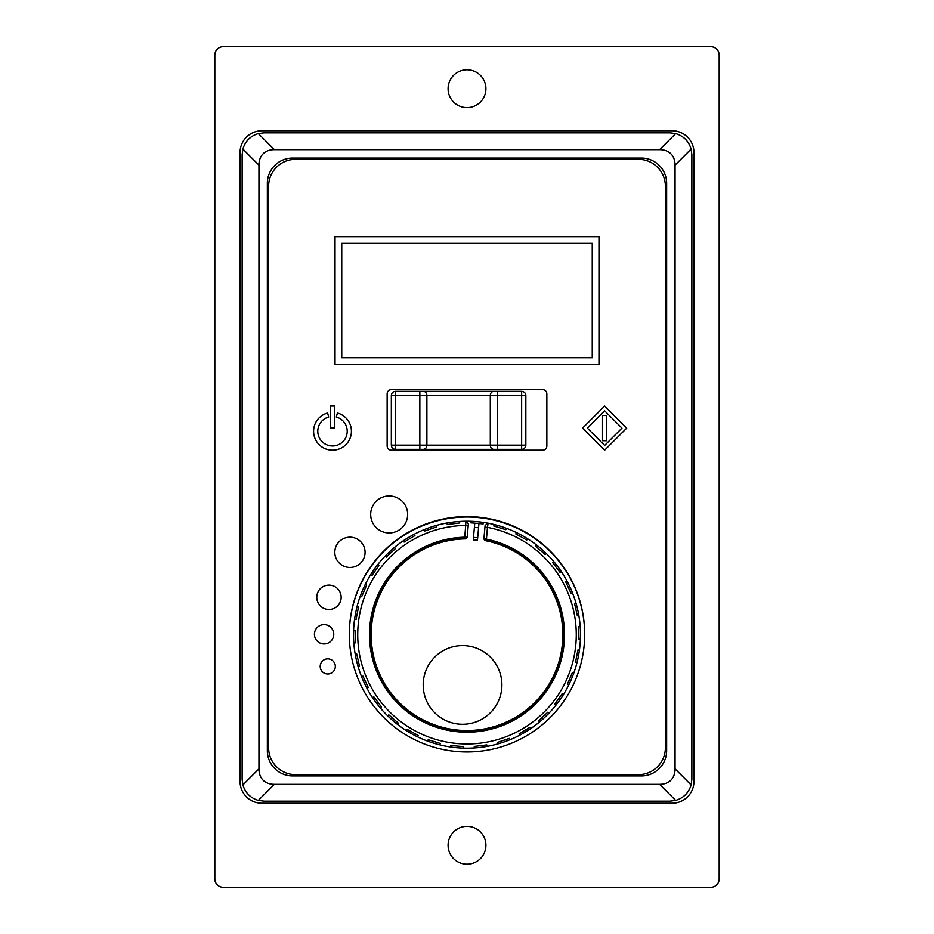 <?xml version="1.0" encoding="UTF-8"?>
<svg xmlns="http://www.w3.org/2000/svg" width="934" height="934" viewBox="0 0 934 934"><rect width="100%" height="100%" fill="white"/><g stroke="black" fill="none" stroke-linecap="round" stroke-linejoin="round"><path stroke-width="1.4" d="M542.654 450.188A4.203 4.203 0 0 0 546.857 445.985A4.203 4.203 0 0 1 542.654 450.188A4.203 4.203 0 0 0 546.857 445.985A4.203 4.203 0 0 1 542.654 450.188A4.203 4.203 0 0 0 546.857 445.985L546.857 393.868A4.203 4.203 0 0 0 542.654 389.665A4.203 4.203 0 0 1 546.857 393.868A4.203 4.203 0 0 0 542.654 389.665L391.346 389.665A4.203 4.203 0 0 0 387.143 393.868A4.203 4.203 0 0 1 391.346 389.665A4.203 4.203 0 0 0 387.143 393.868A4.203 4.203 0 0 1 391.346 389.665A4.203 4.203 0 0 0 387.143 393.868L387.143 445.985A4.203 4.203 0 0 0 391.346 450.188A4.203 4.203 0 0 1 387.143 445.985A4.203 4.203 0 0 0 391.346 450.188A4.203 4.203 0 0 1 387.143 445.985A4.203 4.203 0 0 0 391.346 450.188L542.654 450.188M349.316 634.49A117.684 117.684 0 0 1 467 517.016A117.684 117.684 0 0 1 584.684 634.49A117.684 117.684 0 0 0 467 517.016A117.684 117.684 0 0 0 349.316 634.49M641.424 158.079A25.218 25.218 0 0 1 666.643 183.297L666.643 750.702A25.218 25.218 0 0 1 641.424 775.921L292.575 775.921A25.218 25.218 0 0 1 267.358 750.702L267.358 183.297A25.218 25.218 0 0 1 292.575 158.079L641.424 158.079A25.218 25.218 0 0 1 666.643 183.297L666.643 750.702A25.218 25.218 0 0 1 641.424 775.921L292.575 775.921A25.218 25.218 0 0 1 267.358 750.702L267.358 183.297A25.218 25.218 0 0 1 292.575 158.079L641.424 158.079M691.861 779.283L691.861 154.717L691.113 149.055C688.708 141.174 683.548 136.014 675.667 133.609L659.591 149.673A37.85 21.856 -45 0 1 675.048 165.131L675.048 768.869A37.85 21.856 45 0 1 659.591 784.326L274.409 784.326A37.85 21.856 135 0 1 258.952 768.869L258.952 165.131A37.85 21.856 -135 0 1 274.409 149.673L659.591 149.673A37.85 21.856 -45 0 1 675.048 165.131L675.048 768.869A37.85 21.856 45 0 1 659.591 784.326L274.409 784.326A37.85 21.856 135 0 1 258.952 768.869L258.952 165.131A37.85 21.856 -135 0 1 274.409 149.673L659.591 149.673L675.667 133.609L670.005 132.862L263.995 132.862L258.333 133.609L263.995 132.862L670.005 132.862L675.667 133.609C683.548 136.014 688.708 141.174 691.113 149.055L691.861 154.717L691.861 779.283L691.113 784.945L675.048 768.869L691.113 784.945C688.708 792.826 683.548 797.986 675.667 800.391L670.005 801.139L263.995 801.139L258.333 800.391C250.452 797.986 245.292 792.826 242.887 784.945L242.139 779.283L242.139 154.717L242.887 149.055C245.292 141.174 250.452 136.014 258.333 133.609C250.452 136.014 245.292 141.174 242.887 149.055L258.952 165.131L242.887 149.055L242.139 154.717L242.139 779.283L242.887 784.945C245.292 792.826 250.452 797.986 258.333 800.391L274.409 784.326L258.333 800.391L263.995 801.139L670.005 801.139L675.667 800.391C683.548 797.986 688.708 792.826 691.113 784.945L691.861 779.283M391.346 395.549L395.549 395.549L395.549 391.346A4.203 4.203 0 0 0 391.346 395.549L391.346 445.144A4.203 4.203 0 0 0 395.549 449.347L395.549 445.144L391.346 445.144A4.203 4.203 0 0 0 395.549 449.347L521.639 449.347A4.203 4.203 0 0 0 525.842 445.144L521.639 445.144L521.639 449.347A4.203 4.203 0 0 0 525.842 445.144L525.842 395.549A4.203 4.203 0 0 0 521.639 391.346L521.639 395.549L525.842 395.549M521.639 391.346L395.549 391.346M493.817 449.347L497.343 449.347L497.343 445.144L490.303 445.144A4.203 3.526 90 0 0 493.817 449.347M419.845 449.347L423.371 449.347A4.203 3.526 90 0 0 426.885 445.144L419.845 445.144L419.845 449.347M423.371 391.346L419.845 391.346L419.845 395.549L426.885 395.549A4.203 3.526 -90 0 0 423.371 391.346M497.343 391.346L493.817 391.346A4.203 3.526 -90 0 0 490.303 395.549L497.343 395.549L497.343 391.346M459.084 724.13A39.345 39.345 0 0 1 430.341 662.334A39.345 39.345 0 0 1 498.231 668.347A39.345 39.345 0 0 1 459.084 724.13M473.503 537.389L473.281 539.899L477.461 540.272L477.683 537.75L473.503 537.389L474.39 527.336L478.582 527.71L477.683 537.75M478.582 527.71L478.944 523.519L483.135 523.892L483.263 522.386A113.481 113.481 0 0 1 488.085 523.192L485.108 525.445L484.956 527.138L487.466 527.36L488.085 523.192A113.481 113.481 0 0 1 494.203 524.523L493.771 525.97L494.203 524.523A113.481 113.481 0 0 1 506.263 528.224L505.819 529.671L493.771 525.97L505.819 529.671L506.263 528.224A113.481 113.481 0 0 1 516.514 532.59L515.79 533.909L516.514 532.59A113.481 113.481 0 0 1 527.535 538.72L526.811 540.027L515.79 533.909L526.811 540.027L527.535 538.72A113.481 113.481 0 0 1 536.665 545.117L535.672 546.25L536.665 545.117A113.481 113.481 0 0 1 546.168 553.407L545.187 554.539L535.672 546.25L545.187 554.539L546.168 553.407A113.481 113.481 0 0 1 553.769 561.556L552.566 562.466L553.769 561.556A113.481 113.481 0 0 1 561.346 571.643L560.143 572.542L552.566 562.466L560.143 572.542L561.346 571.643A113.481 113.481 0 0 1 567.078 581.205L565.712 581.835L567.078 581.205A113.481 113.481 0 0 1 572.39 592.635L571.036 593.265L565.712 581.835L571.036 593.265L572.39 592.635A113.481 113.481 0 0 1 576.009 603.177L574.55 603.516L576.009 603.177A113.481 113.481 0 0 1 578.835 615.459L577.375 615.798L574.55 603.516L577.375 615.798L578.835 615.459A113.481 113.481 0 0 1 580.189 626.527L578.683 626.551L580.189 626.527A113.481 113.481 0 0 1 580.399 639.136L578.893 639.16L578.683 626.551L578.893 639.16L580.399 639.136A113.481 113.481 0 0 1 579.407 650.239L577.936 649.959L579.407 650.239A113.481 113.481 0 0 1 576.99 662.615L575.519 662.323L577.936 649.959L575.519 662.323L576.99 662.615A113.481 113.481 0 0 1 573.721 673.274L572.344 672.678L573.721 673.274A113.481 113.481 0 0 1 568.783 684.879L567.405 684.283L572.344 672.678L567.405 684.283L568.783 684.879A113.481 113.481 0 0 1 563.377 694.616L562.14 693.752L563.377 694.616A113.481 113.481 0 0 1 556.127 704.936L554.901 704.073L562.14 693.752L554.901 704.073L556.127 704.936A113.481 113.481 0 0 1 548.807 713.342L547.779 712.245L548.807 713.342A113.481 113.481 0 0 1 539.572 721.935L538.556 720.838L547.779 712.245L538.556 720.838L539.572 721.935A113.481 113.481 0 0 1 530.664 728.637L529.893 727.341L530.664 728.637A113.481 113.481 0 0 1 519.853 735.116L519.082 733.832L529.893 727.341L519.082 733.832L519.853 735.116A113.481 113.481 0 0 1 509.742 739.821L509.252 738.397L509.742 739.821A113.481 113.481 0 0 1 497.822 743.919L497.332 742.495L509.252 738.397L497.332 742.495L497.822 743.919A113.481 113.481 0 0 1 486.953 746.418L486.777 744.912L486.953 746.418A113.481 113.481 0 0 1 474.437 747.936L474.262 746.441L486.777 744.912L474.262 746.441L474.437 747.936A113.481 113.481 0 0 1 463.287 748.122L463.427 746.616L463.287 748.122A113.481 113.481 0 0 1 450.737 747.013L450.865 745.507L463.427 746.616L450.865 745.507L450.737 747.013A113.481 113.481 0 0 1 439.797 744.877L440.229 743.429L439.797 744.877A113.481 113.481 0 0 1 427.737 741.176L428.181 739.728L440.229 743.429L428.181 739.728L427.737 741.176A113.481 113.481 0 0 1 417.486 736.809L418.21 735.49L417.486 736.809A113.481 113.481 0 0 1 406.465 730.68L407.189 729.372L418.21 735.49L407.189 729.372L406.465 730.68A113.481 113.481 0 0 1 397.335 724.282L398.328 723.149L397.335 724.282A113.481 113.481 0 0 1 387.832 715.993L388.813 714.86L398.328 723.149L388.813 714.86L387.832 715.993A113.481 113.481 0 0 1 380.231 707.844L381.434 706.933L380.231 707.844A113.481 113.481 0 0 1 372.654 697.756L373.857 696.857L381.434 706.933L373.857 696.857L372.654 697.756A113.481 113.481 0 0 1 366.922 688.195L368.288 687.564L366.922 688.195A113.481 113.481 0 0 1 361.61 676.765L362.964 676.134L368.288 687.564L362.964 676.134L361.61 676.765A113.481 113.481 0 0 1 357.991 666.222L359.45 665.884L357.991 666.222A113.481 113.481 0 0 1 355.165 653.94L356.625 653.602L359.45 665.884L356.625 653.602L355.165 653.94A113.481 113.481 0 0 1 353.811 642.872L355.317 642.849L353.811 642.872A113.481 113.481 0 0 1 353.601 630.263L355.107 630.24L355.317 642.849L355.107 630.24L353.601 630.263A113.481 113.481 0 0 1 354.593 619.16L356.064 619.44L354.593 619.16A113.481 113.481 0 0 1 357.01 606.785L358.481 607.077L356.064 619.44L358.481 607.077L357.01 606.785A113.481 113.481 0 0 1 360.279 596.125L361.656 596.721L360.279 596.125A113.481 113.481 0 0 1 365.217 584.521L366.595 585.116L361.656 596.721L366.595 585.116L365.217 584.521A113.481 113.481 0 0 1 370.623 574.784L371.86 575.648L370.623 574.784A113.481 113.481 0 0 1 377.873 564.463L379.099 565.327L371.86 575.648L379.099 565.327L377.873 564.463A113.481 113.481 0 0 1 385.193 556.057L386.221 557.154L385.193 556.057A113.481 113.481 0 0 1 394.428 547.464L395.444 548.562L386.221 557.154L395.444 548.562L394.428 547.464A113.481 113.481 0 0 1 403.336 540.763L404.107 542.059L403.336 540.763A113.481 113.481 0 0 1 414.147 534.283L414.918 535.567L404.107 542.059L414.918 535.567L414.147 534.283A113.481 113.481 0 0 1 424.258 529.578L424.748 531.002L424.258 529.578A113.481 113.481 0 0 1 436.178 525.48L436.668 526.904L424.748 531.002L436.668 526.904L436.178 525.48A113.481 113.481 0 0 1 447.047 522.982L447.223 524.488L447.047 522.982A113.481 113.481 0 0 1 459.563 521.464L459.738 522.958L447.223 524.488L459.738 522.958L459.563 521.464A113.481 113.481 0 0 1 470.713 521.277L470.573 522.783L474.764 523.145L474.39 527.336M467.163 537.494L466.848 537.26A0.841 0.724 89.5 0 1 466.124 538.031L465.973 538.871L467.163 537.494L468.214 525.655L465.704 525.433L464.677 538.054L466.124 538.031A96.669 96.669 0 0 0 380.71 678.282A96.669 96.669 0 0 0 544.288 692.759A96.669 96.669 0 0 0 484.839 539.689L486.264 539.969A96.669 96.669 0 0 1 543.997 693.145A96.669 96.669 0 0 1 380.932 678.714A96.669 96.669 0 0 1 464.677 538.054M466.848 537.26L464.653 537.213A97.51 97.51 0 0 0 380.185 679.1A97.51 97.51 0 0 0 544.662 693.658A97.51 97.51 0 0 0 486.427 539.14L486.264 539.969M468.214 525.655L468.354 523.974L465.821 521.23L465.704 525.433A109.278 109.278 0 0 0 369.514 684.062A109.278 109.278 0 0 0 554.306 700.418A109.278 109.278 0 0 0 487.466 527.36L486.427 539.14L484.267 538.801A0.841 0.724 100.6 0 0 484.839 539.689L484.839 540.541L483.905 538.976L484.956 527.138M478.944 523.519L474.764 523.145M470.713 521.277A113.481 113.481 0 0 1 483.263 522.386M719.18 878.894A8.406 8.406 0 0 1 710.774 887.3L223.226 887.3A8.406 8.406 0 0 1 214.82 878.894L214.82 55.106A8.406 8.406 0 0 1 223.226 46.7L710.774 46.7A8.406 8.406 0 0 1 719.18 55.106L719.18 878.894M485.913 88.73A18.913 18.913 0 0 1 457.543 105.11A18.913 18.913 0 0 1 457.543 72.35A18.913 18.913 0 0 1 485.913 88.73M485.913 845.27A18.913 18.913 0 0 1 457.543 861.65A18.913 18.913 0 0 1 457.543 828.89A18.913 18.913 0 0 1 485.913 845.27M240.038 152.616A21.856 21.856 0 0 1 261.894 130.76L672.106 130.76A21.856 21.856 0 0 1 693.962 152.616L693.962 781.384A21.856 21.856 0 0 1 672.106 803.24L261.894 803.24A21.856 21.856 0 0 1 240.038 781.384L240.038 152.616M592.249 243.4L341.751 243.4L341.751 357.722L592.249 357.722L592.249 243.4M335.026 364.447L335.026 236.676L598.974 236.676L598.974 364.447L335.026 364.447M407.668 514.436A18.493 18.493 0 0 1 379.928 530.442A18.493 18.493 0 0 1 379.928 498.417A18.493 18.493 0 0 1 407.668 514.436M365.077 552.309A15.131 15.131 0 0 1 342.381 565.42A15.131 15.131 0 0 1 342.381 539.21A15.131 15.131 0 0 1 365.077 552.309M341.155 597.293A12.189 12.189 0 0 1 322.872 607.847A12.189 12.189 0 0 1 322.872 586.739A12.189 12.189 0 0 1 341.155 597.293M333.765 634.279A9.667 9.667 0 0 1 319.265 642.65A9.667 9.667 0 0 1 319.265 625.908A9.667 9.667 0 0 1 333.765 634.279M335.329 666.421A7.565 7.565 0 0 1 323.981 672.982A7.565 7.565 0 0 1 323.981 659.871A7.565 7.565 0 0 1 335.329 666.421M602.547 440.731L602.547 415.513L606.75 415.513L606.75 440.731L602.547 440.731M604.648 410.808L587.334 428.122L604.648 445.436L621.962 428.122L604.648 410.808M626.714 428.122L604.648 450.188L582.582 428.122L604.648 406.057L626.714 428.122M295.518 774.66A26.899 26.899 0 0 1 268.618 747.76L268.618 186.24A26.899 26.899 0 0 1 295.518 159.34L638.482 159.34A26.899 26.899 0 0 1 665.382 186.24L665.382 747.76A26.899 26.899 0 0 1 638.482 774.66L295.518 774.66M546.857 393.868A4.203 4.203 0 0 0 542.654 389.665M584.684 634.279A117.684 117.684 0 0 1 408.158 736.202A117.684 117.684 0 0 1 408.158 532.357A117.684 117.684 0 0 1 584.684 634.279M330.402 427.912L330.402 406.057L334.606 406.057L334.606 427.912L330.402 427.912M328.698 417.066A14.71 14.71 0 0 0 320.455 439.716A14.71 14.71 0 0 0 344.553 439.716A14.71 14.71 0 0 0 336.31 417.066L337.396 413.003A18.913 18.913 0 0 1 347.997 442.121A18.913 18.913 0 0 1 317.011 442.121A18.913 18.913 0 0 1 327.612 413.003L328.698 417.066M274.409 149.673L258.333 133.609L274.409 149.673M258.952 768.869L242.887 784.945L258.952 768.869M659.591 784.326L675.667 800.391L659.591 784.326M675.048 165.131L691.113 149.055L675.048 165.131M521.639 395.549L521.639 445.144L497.343 445.144L497.343 395.549L521.639 395.549M490.303 445.144L426.885 445.144L426.885 395.549L490.303 395.549L490.303 445.144M419.845 445.144L395.549 445.144L395.549 395.549L419.845 395.549L419.845 445.144M484.839 540.541A95.828 95.828 0 0 1 543.588 692.304A95.828 95.828 0 0 1 381.492 677.956A95.828 95.828 0 0 1 465.973 538.871"/></g></svg>
